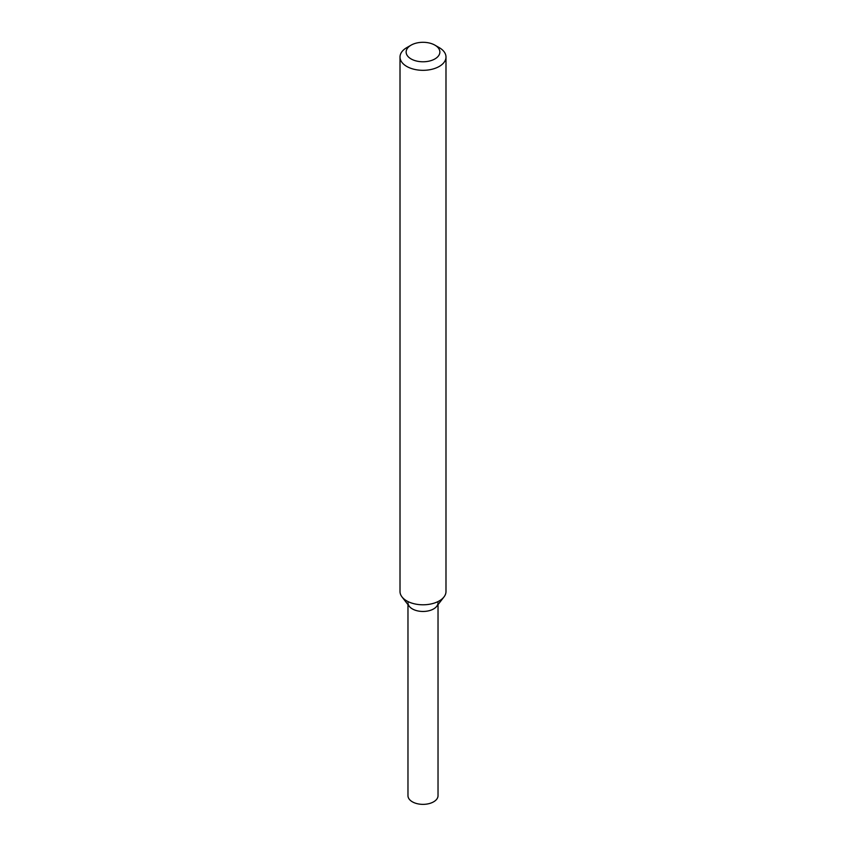<?xml version="1.0" encoding="UTF-8"?>
<svg xmlns="http://www.w3.org/2000/svg" width="846" height="846" viewBox="0 0 846 846"><rect width="100%" height="100%" fill="white"/><g stroke="black" fill="none" stroke-linecap="round" stroke-linejoin="round"><path stroke-width="1.27" d="M434.929 45.155L439.264 47.651A22.99 13.272 180 0 1 445.99 57.042L445.99 591.513A22.99 13.272 180 0 1 443.991 596.927L436.716 606.328A15.027 8.671 180 0 1 433.628 608.919A15.027 8.671 180 0 1 409.284 606.328L402.009 596.927A22.99 13.272 180 0 1 400.01 591.513L400.01 57.042A22.99 13.272 180 0 1 406.736 47.651L411.071 45.155A16.867 9.74 180 0 1 434.929 45.155A16.867 9.74 180 0 1 434.929 58.924A16.867 9.74 180 0 1 411.071 58.924A16.867 9.74 180 0 1 411.071 45.155M443.991 596.927A22.99 13.272 180 0 1 439.264 600.903A22.99 13.272 180 0 1 402.009 596.927M445.99 57.042A22.99 13.272 180 0 1 439.264 66.432A22.99 13.272 180 0 1 414.202 69.309A22.99 13.272 180 0 1 400.01 57.042M438.027 604.636L438.027 795.684A15.027 8.671 180 0 1 433.628 801.818A15.027 8.671 180 0 1 417.247 803.7A15.027 8.671 180 0 1 407.973 795.684L407.973 604.636M438.027 602.786A15.027 8.671 180 0 1 433.628 608.919A15.027 8.671 180 0 1 417.247 610.801A15.027 8.671 180 0 1 407.973 602.786"/></g></svg>
